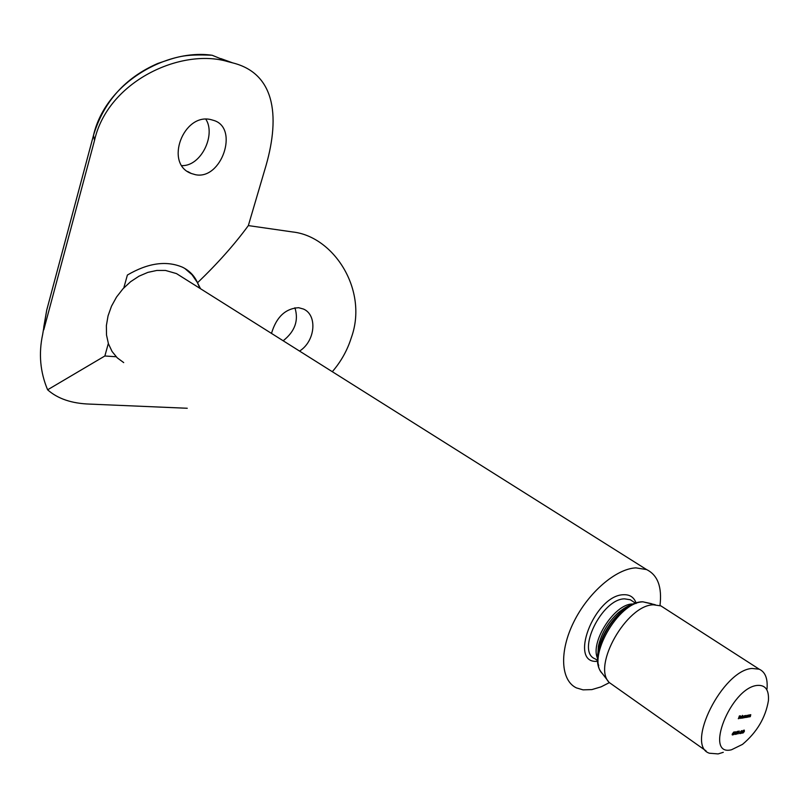 <?xml version="1.0" encoding="UTF-8"?>
<svg xmlns="http://www.w3.org/2000/svg" width="809" height="809" viewBox="0 0 809 809"><rect width="100%" height="100%" fill="white"/><g stroke="black" fill="none" stroke-linecap="round" stroke-linejoin="round"><path stroke-width="1.21" d="M182.399 277.325L176.483 273.594L165.501 270.449L156.815 270.449L147.865 272.38L138.996 276.182L130.593 281.714L122.998 288.762L116.536 297.045L111.49 306.196L108.052 315.864L106.373 325.612L106.515 335.047L108.446 343.795L112.077 351.49L117.244 357.841L123.706 362.604M659.982 605.536C662.197 587.061 657.727 575.068 646.573 569.566L635.904 567.867C615.942 568.737 588.153 592.623 573.692 622.151C559.07 651.649 560.728 680.511 576.413 687.893L583.036 689.855L591.844 689.602L601.087 686.851L609.339 682.644M664.422 608.156L660.892 605.89L653.45 604.808C626.773 604.859 592.016 665.928 609.197 682.483L706.055 750.883M767.013 688.995C767.872 678.589 765.274 671.986 759.216 669.195L752.006 668.456C722.589 670.125 684.899 745.534 709.392 753.23L718.119 753.917L723.286 752.319M731.518 749.761L742.5 744.381C756.911 732.266 765.547 717.704 768.419 700.675C769.116 689.844 765.365 684.758 757.153 685.425C730.588 687.913 703.415 756.981 731.518 749.761M742.278 732.539L741.398 732.711L743.34 730.284L742.682 732.469L742.015 733.187L741.995 732.347M738.03 731.558L737.252 731.457L738.425 731.245L736.301 734.309L737.747 731.366M736.19 731.902L735.189 734.441L736.018 731.791M734.997 733.166L733.611 734.754L733.733 733.409L734.936 731.811L734.875 733.075M749.276 716.895L749.923 714.853L750.772 714.691L750.277 716.723L750.489 714.934L749.144 716.814M747.718 717.168L748.365 715.116L749.225 714.954L748.729 716.986L748.942 715.196L747.587 717.077M747.647 715.591L747.152 717.259L746.211 717.421L746.151 716.461L747.647 715.591L747.182 715.267M741.277 718.271L742.419 715.368L741.145 718.18M739.982 717.543L740.013 718.271L740.993 717.775L739.851 718.513L739.81 717.553L741.165 716.339L741.216 717.32L739.851 717.452M738.435 718.756L739.365 715.955L740.296 715.793L738.293 718.665M743.511 716.289L743.016 717.967L742.065 718.129L742.005 717.168L743.511 716.289L743.046 715.975M743.582 717.876L744.229 715.823L745.959 715.5L745.443 717.543L745.686 715.753L744.513 717.714L744.755 715.914L743.451 717.785M732.145 734.269L733.753 732.024L732.883 733.399L733.298 734.046L732.367 735.027L732.145 734.269M739.274 732.388L737.889 733.975L739.224 731.033L739.153 732.307M741.58 731.387L741.408 730.891L740.538 731.68L741.711 730.628L740.245 733.267L740.983 733.379L739.729 733.611L741.58 731.387M744.371 731.467L742.996 733.035L744.32 730.112L744.25 731.376M740.093 717.3L741.004 716.592L739.972 717.219M743.259 716.956L743.056 716.208L742.237 717.886L743.259 716.956M747.395 716.258L747.192 715.5L746.373 717.178L747.395 716.258M733.106 734.076L732.367 734.734L733.106 734.076M734.845 732.074L733.773 734.501L734.825 733.207L734.653 731.953M739.123 731.306L738.061 733.723L739.102 732.428L738.93 731.174M741.843 732.378L742.844 731.103L741.722 732.297M744.219 730.375L743.168 732.792L744.199 731.498L744.037 730.254M299.552 351.086C315.55 340.993 317.502 314.923 303.476 309.048L298.642 307.703C285.395 308.502 276.344 317.077 271.49 333.409M211.149 119.681C183.512 112.35 164.035 163.701 191.258 173.48L195.505 174.714C221.524 180.134 239.039 128.54 214.223 120.571L211.149 119.681M294.911 307.774C298.865 320.425 294.951 331.417 283.17 340.771M46.73 310.13L42.665 334.43C38.519 353.644 40.177 372.1 47.62 389.796L104.857 355.99L116.152 356.749M47.62 389.796C57.732 398.776 71.829 403.549 89.91 404.106L187.253 408.262M332.307 371.705C341.014 361.623 347.344 350.307 351.288 337.778C368.591 290.269 333.854 236.359 292.636 231.961L248.343 225.59L264.634 170.254C280.056 120.035 277.103 73.993 232.729 62.89L227.673 61.575C181.287 47.711 107.85 81.143 94.532 140.362L93.48 135.376L46.679 310.312L43.726 327.251M199.944 288.368L197.477 282.806C217.752 263.329 234.701 244.257 248.343 225.59M197.548 282.816L200.521 288.732M43.777 329.809L94.532 140.362M197.477 282.806L197.507 282.725C194.433 275.738 189.367 270.54 182.328 267.142C166.209 260.387 147.895 263.016 127.387 275.04L123.807 287.893M108.335 343.471L104.857 355.99M205.911 119.328C215.993 134.901 201.168 166.158 182.025 165.633M197.507 282.725L191.996 274.706L184.776 268.426M227.673 61.575L212.221 55.285C167.21 48.54 105.655 82.417 93.48 135.376L93.48 135.376C103.673 101.701 125.092 77.745 157.715 63.486C177.606 56.832 182.834 54.011 212.049 55.234L212.221 55.285M42.665 334.43L46.679 310.282L93.51 135.265M636.117 603.049C633.953 597.204 629.736 594.423 623.476 594.726C594.16 595.232 567.685 665.261 597.972 661.226M632.931 601.471L630.262 599.732L624.497 598.852C601.734 598.923 575.937 652.034 595.191 658.88L597.79 660.7M632.365 603.989C614.092 604.09 589.417 643.084 597.76 658.738M630.858 605.213L618.288 612.726C607.943 622.242 601.299 633.447 598.367 646.34L597.78 655.492M629.109 606.163L621.019 611.948C609.339 622.708 601.845 635.358 598.518 649.9L597.871 654.461M635.51 603.251C614.88 608.823 591.885 647.776 598.721 665.554M651.538 603.706L643.003 601.845C618.248 601.856 586.303 658.01 602.23 673.432L608.408 681.461M176.483 273.594L646.573 569.566M632.8 601.39L636.086 603.524M597.77 655.553L598.367 646.34L598.518 649.9C601.916 635.449 609.42 622.799 621.019 611.948L618.288 612.726C623.972 608.115 628.36 605.506 631.455 604.91M601.633 672.673C586.1 654.623 616.933 601.593 642.75 601.785L655.28 604.748M660.892 605.89L759.216 669.195M187.688 171.498L191.258 173.48M232.729 62.89L220.938 58.622"/></g></svg>
